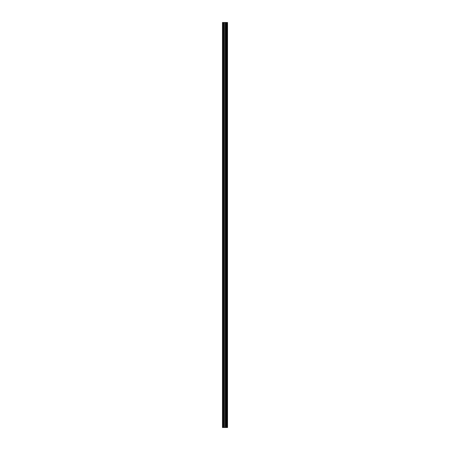 <?xml version="1.0" encoding="UTF-8"?>
<svg xmlns="http://www.w3.org/2000/svg" width="450" height="450" viewBox="0 0 450 450"><rect width="100%" height="100%" fill="white"/><g stroke="black" fill="none" stroke-linecap="round" stroke-linejoin="round"><path stroke-width="0.67" d="M224.336 427.5L227.531 427.5L227.531 22.5L222.469 22.5L222.469 427.5L224.336 427.5L224.336 22.5M227.531 22.5L227.52 427.5M222.75 427.5L222.75 22.5M227.458 427.5L227.458 22.5M227.008 427.5L227.008 22.5M226.89 427.5L226.89 22.5M226.226 427.5L226.226 22.5M226.108 427.5L226.108 22.5M225.664 427.5L225.664 22.5M225.596 427.5L225.596 22.5M225.382 427.5L225.382 22.5M225.298 427.5L225.298 22.5M224.421 427.5L224.421 22.5M223.622 427.5L223.622 22.5M223.476 427.5L223.476 22.5"/></g></svg>
